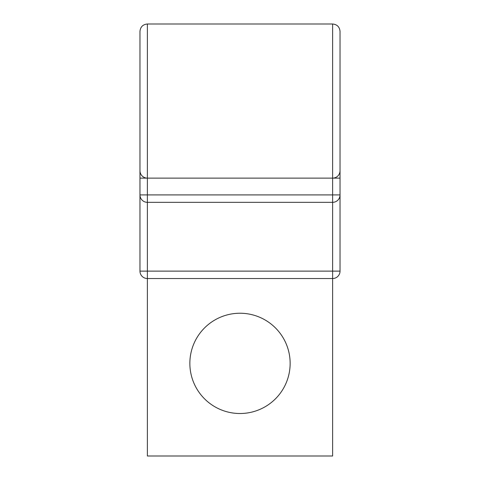 <?xml version="1.0" encoding="UTF-8"?>
<svg xmlns="http://www.w3.org/2000/svg" width="480" height="480" viewBox="0 0 480 480"><rect width="100%" height="100%" fill="white"/><g stroke="black" fill="none" stroke-linecap="round" stroke-linejoin="round"><path stroke-width="0.72" d="M139.968 178.128L147.378 178.128L147.378 24C142.878 24.438 140.406 26.91 139.968 31.41L139.968 194.922L340.032 194.922A7.41 7.41 0 0 1 332.622 202.332L147.378 202.332L332.622 202.332L332.622 271.122L340.032 271.122L340.032 101.064L340.032 194.922L340.032 178.128L147.378 178.128A7.41 7.41 0 0 1 139.968 170.718A7.41 7.41 0 0 0 147.378 178.128L147.378 202.332A7.41 7.41 0 0 1 139.968 194.922L139.968 271.122A7.41 7.41 0 0 0 147.378 278.532L147.378 456L332.622 456L332.622 278.532L147.378 278.532L147.378 271.122L332.622 271.122L332.622 278.532A7.41 7.41 0 0 0 340.032 271.122L340.032 178.128M147.378 24L332.622 24C337.122 24.438 339.594 26.91 340.032 31.41L340.032 101.064M290.142 363.378A50.142 50.142 0 0 0 240 313.236A50.142 50.142 0 0 0 189.858 363.378A50.142 50.142 0 0 0 240 413.514A50.142 50.142 0 0 0 290.142 363.378M332.622 24L332.622 178.128A7.41 7.41 0 0 0 340.032 170.718A7.41 7.41 0 0 1 332.622 178.128L332.622 202.332M147.378 202.332A7.41 7.41 0 0 1 139.968 194.922A7.41 7.41 0 0 0 147.378 202.332L147.378 271.122L139.968 271.122A7.41 7.41 0 0 0 147.378 278.532M332.622 278.532A7.41 7.41 0 0 0 340.032 271.122"/></g></svg>
